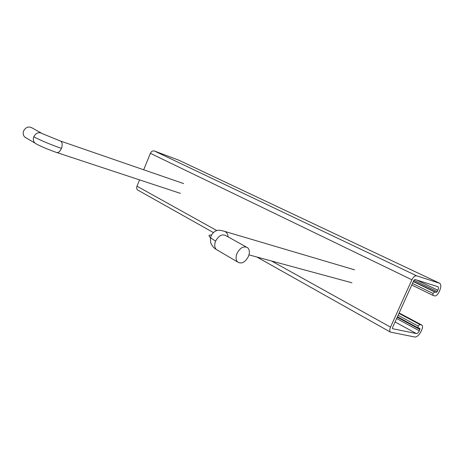 <?xml version="1.0" encoding="UTF-8"?>
<svg xmlns="http://www.w3.org/2000/svg" width="464" height="464" viewBox="0 0 464 464"><rect width="100%" height="100%" fill="white"/><g stroke="black" fill="none" stroke-linecap="round" stroke-linejoin="round"><path stroke-width="0.7" d="M41.058 132.907L32.318 128.047C28.762 126.034 25.862 127.003 23.623 130.958C22.794 133.446 23.223 135.529 24.923 137.211L26.523 138.15M416.318 333.558C417.397 333.575 418.412 332.659 419.357 330.809L419.995 328.396L418.099 327.915L418.157 326.064L419.862 324.527L421.915 325.102C422.785 325.96 422.733 327.555 421.77 329.875L421.173 331.186C419.172 335.101 417.026 337.044 414.741 337.015L390.41 332.091C389.511 331.151 389.545 329.498 390.514 327.132L411.91 279.786C413.383 276.909 414.949 275.581 416.614 275.796L439.744 283.295C441.183 284.594 441.148 287.077 439.634 290.748L439.031 292.076C437.651 294.779 436.201 296.061 434.681 295.922L432.987 295.4L433.022 293.451L434.716 291.96L436.276 292.43L437.274 291.549L437.883 290.215C438.59 288.486 438.608 287.315 437.935 286.7L414.944 279.479L413.871 280.395L392.544 327.549L392.521 328.686L416.318 333.558L395.073 321.952M139.565 179.887L136.99 186.203C136.422 187.868 136.654 189.144 137.692 190.02L138.162 190.286M178.971 160.26L154.384 150.997C152.702 150.585 151.368 151.363 150.388 153.329L143.683 169.783M248.414 256.482C245.056 262.485 241.425 264.3 237.522 261.934C235.776 259.892 235.602 257.05 237 253.414C240.311 247.48 243.907 245.618 247.782 247.828C249.638 249.876 249.847 252.758 248.414 256.482M60.424 141.033L42.566 133.748C38.976 131.718 36.035 132.727 33.75 136.77C32.898 139.316 33.321 141.439 35.032 143.138L36.372 143.985M60.511 141.062C62.362 142.158 62.675 144.6 61.445 148.399C50.367 144.501 41.139 140.621 33.75 136.77M61.445 148.399C60.082 151.432 58.516 152.813 56.73 152.528L56.602 152.482M396.633 318.513L419.357 330.809M397.207 317.231L419.961 329.492M398.083 315.305L418.157 326.064M398.953 313.38L419.862 324.527M399.127 312.991L421.463 324.887M136.99 186.203L216.792 230.562M271.527 260.988L390.514 327.132M150.388 153.329L411.91 279.786M154.384 150.997L416.614 275.796M178.536 160.057L439.333 283.092M432.987 295.4L411.783 285.012L432.982 295.4M412.496 283.44L433.022 293.451M413.331 281.59L434.716 291.96M413.436 281.358L436.276 292.43M413.929 280.273L437.274 291.549M416.707 280.03L437.883 290.215M217.999 250.479L216.247 249.452C214.484 247.434 214.269 244.661 215.603 241.135C218.805 235.41 222.349 233.641 226.235 235.845L246.14 246.918M211.439 235.062C208.591 234.83 208.261 235.706 210.436 237.684L215.603 241.135M224.141 231.24L224.46 231.327C226.583 232.11 227.812 233.972 228.155 236.918M180.374 193.366L56.73 152.528M24.923 137.211L35.044 143.138C38.442 145.51 49.288 150 56.718 152.523M183.651 183.587L60.5 141.056M418.099 327.915L397.41 316.784M421.579 324.916L399.139 312.974M390.41 332.091L256.859 257.01M213.423 232.592L137.692 190.02M216.201 249.406C213.997 248.194 212.158 246.007 210.685 242.852L210.436 237.684C211.578 234.274 213.423 232.012 215.969 230.898C217.372 229.912 220.203 230.057 224.46 231.333M354.571 269.828L224.437 231.316M237.522 261.934L216.241 249.452M351.95 282.796L248.977 254.875"/></g></svg>
